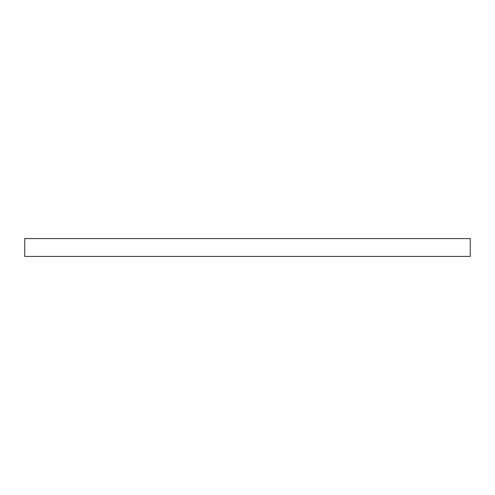 <?xml version="1.0" encoding="UTF-8"?>
<svg xmlns="http://www.w3.org/2000/svg" width="495" height="495" viewBox="0 0 495 495"><rect width="100%" height="100%" fill="white"/><g stroke="black" fill="none" stroke-linecap="round" stroke-linejoin="round"><path stroke-width="0.74" d="M470.25 238.59L470.25 256.41L24.75 256.41L24.75 238.59L470.25 238.59"/></g></svg>
